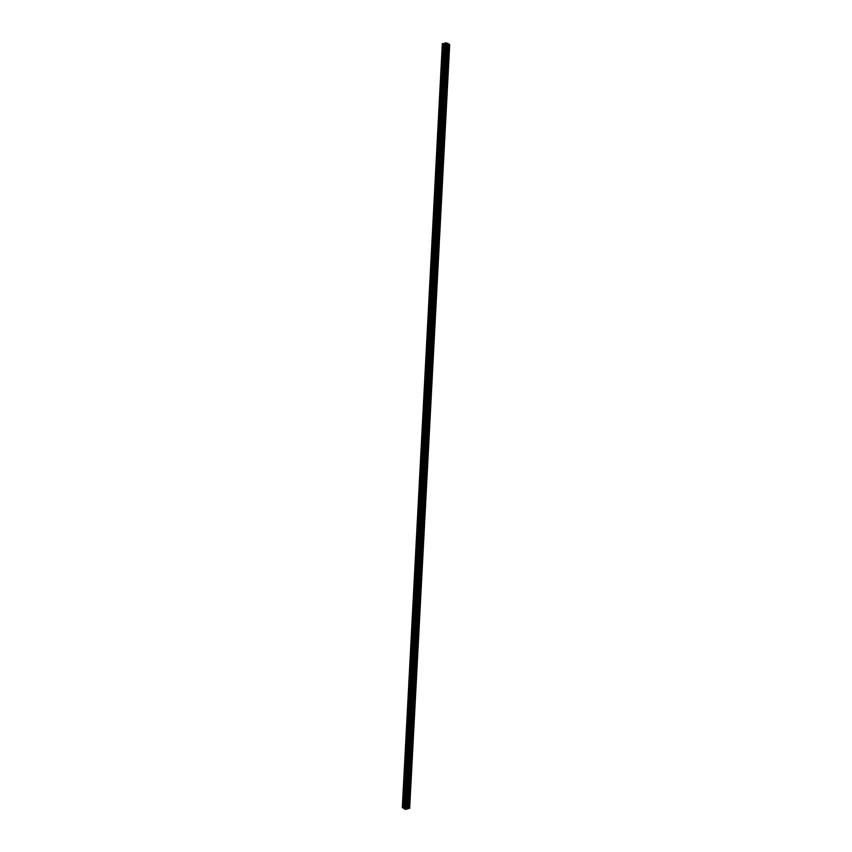 <?xml version="1.0" encoding="UTF-8"?>
<svg xmlns="http://www.w3.org/2000/svg" width="852" height="852" viewBox="0 0 852 852"><rect width="100%" height="100%" fill="white"/><g stroke="black" fill="none" stroke-linecap="round" stroke-linejoin="round"><path stroke-width="0.64" stroke-dasharray="4.26 3.19" d="M405.701 807.771L406.457 807.973L405.701 807.771M405.861 808.74L405.499 808.697A3.664 1.491 3 0 0 405.563 808.442L405.999 808.473A3.664 1.491 3 0 0 405.861 808.74L445.894 44.847M407.948 808.207L407.863 808.228A3.664 1.491 3 0 0 407.213 808.165L406.628 808.09L407.277 807.994A3.664 1.491 3 0 0 407.927 808.079L447.982 44.315M446.586 43.164L406.553 807.057L405.733 806.695L407.149 806.823L406.542 807.078L446.576 43.186M403.816 807.771L402.474 807.589L403.859 807.653L443.849 43.878L403.805 807.621M402.432 807.44L403.795 807.547A3.493 1.427 3 0 0 404.764 807.653L405.797 807.387A3.493 1.427 3 0 0 405.957 807.004L406.723 807.078A3.493 1.427 3 0 0 406.574 807.462A3.493 1.427 3 0 0 406.574 807.472L407.32 807.93A3.493 1.427 3 0 0 408.3 808.037L409.556 808.165M407.128 808.239L406.17 808.505A3.493 1.427 3 0 0 406.01 808.889L407.054 808.985M404.178 808.686L405.243 808.814A3.493 1.427 3 0 0 405.392 808.431A3.493 1.427 3 0 0 405.392 808.42L404.647 807.962A3.493 1.427 3 0 0 404.178 807.898M405.957 807.004A3.493 1.427 3 0 0 405.957 806.993L445.99 43.111L405.957 807.004M445.362 42.962L405.339 806.876M406.297 807.685L405.967 807.408A3.664 1.491 3 0 0 406.106 807.153L406.468 807.195A3.664 1.491 3 0 0 406.404 807.451A3.664 1.491 3 0 0 406.393 807.462L446.331 43.803M445.788 43.665L405.765 807.568M408.151 808.122L409.493 808.303L408.108 808.239L448.184 44.379L408.161 808.271M408.108 808.239L448.141 44.347L408.108 808.239M405.776 808.825L404.807 809.049L405.776 808.825L445.788 45.444M403.859 807.653L443.892 43.771L403.859 807.653M407.16 806.844L447.162 42.973M448.024 44.219L407.991 808.111L448.024 44.229M445.585 44.837L405.563 808.442A3.664 1.491 3 0 0 405.563 808.431L445.585 44.837L405.552 808.729M405.499 808.697L445.532 44.815L405.499 808.697M406.202 808.324L446.246 44.453M405.318 807.792L404.689 807.898A3.664 1.491 3 0 0 404.04 807.813L404.104 807.664A3.664 1.491 3 0 0 404.753 807.717L405.318 807.792L445.362 43.921L405.339 807.803L445.351 43.931M405.84 808.857L445.852 45.422M446.714 44.112L406.713 807.941M405.286 807.909L445.319 44.048M405.786 808.761L445.82 44.868M407.863 808.228L447.896 44.336M406.457 807.089L446.491 43.207M403.742 807.792L443.775 43.899L403.752 807.611M404.966 806.791L445 42.898M404.913 806.908L444.914 43.761M406.148 806.493L446.182 42.6M406.926 806.578L446.959 42.685M407.788 807.1L447.779 44.102M407.746 807.217L447.737 44.091M407.522 807.27L447.513 44.059M407.32 807.249L447.321 44.027M407.203 807.174L447.247 43.25M407.384 807.089L447.449 43.186M406.915 807.004L446.906 43.846M406.819 807.025L446.821 43.793M406.723 807.078L446.725 43.729L406.681 807.611M406.574 807.472L446.608 43.58L406.574 807.462M407.043 807.834L447.076 43.942M407.32 807.93L447.353 44.038M408.3 808.037L448.333 44.144L408.268 807.824M408.47 808.015L448.503 44.134M408.555 807.994L448.589 44.112L408.534 807.792M408.63 807.803L448.653 44.08M408.364 807.834L448.386 44.144M408.14 807.749L448.163 44.134L408.119 807.717M408.172 807.675L448.205 43.782M408.396 807.611L448.429 43.729M408.694 807.643L448.727 43.75M407.82 808.569L447.854 44.687M407.991 808.527L448.024 44.645M408.087 808.537L448.12 44.655M408.204 808.612L448.248 44.73M408.31 808.623L448.344 44.741L408.321 808.388M408.385 808.431L448.408 44.709M408.172 808.346L448.195 44.698M406.862 808.271L446.874 44.975M406.372 808.399L446.373 45.177M406.17 808.505L446.171 45.124L406.127 809.006M406.01 808.889L446.043 45.007L406.01 808.889M406.063 808.963L446.097 45.071M406.617 809.059L446.672 45.145M446.554 45.018L406.521 808.899L446.533 45.188M406.692 808.857L446.725 44.975M406.883 808.878L446.917 44.996M404.221 808.676L444.254 44.783M404.444 808.623L444.478 44.73M404.647 808.633L444.68 44.751M404.764 808.718L444.787 45.007L404.753 808.75M404.551 808.814L444.616 44.954M405.051 808.889L445.085 44.996M405.147 808.867L445.181 44.975M405.243 808.814L445.276 44.922M445.426 44.538L405.392 808.431L445.426 44.56M405.286 808.271L445.298 44.9M404.924 808.058L444.914 45.018M404.647 807.962L444.637 44.73M403.667 807.856L443.69 44.166M403.497 807.866L443.519 44.197M403.411 807.888L443.434 44.208M403.337 808.09L443.37 44.197M403.433 808.101L443.466 44.208M403.603 808.058L443.636 44.166M403.699 808.069L443.732 44.176M402.538 807.408L442.571 43.516M403.72 807.11L443.754 43.218M404.018 807.142L444.052 43.25M404.178 807.238L444.19 43.708L404.199 807.27M404.146 807.313L444.169 43.708M403.976 807.355L443.998 43.686M403.88 807.345L443.903 43.665M403.752 807.27L443.775 43.644M403.656 807.259L443.679 43.612L403.646 807.494M403.582 807.462L443.615 43.569M403.795 807.547L443.828 43.654M404.764 807.653L444.797 43.761M405.105 807.621L445.138 43.729M405.595 807.494L445.628 43.601M405.797 807.387L445.83 43.495M405.903 806.929L445.915 43.367M405.84 806.887L445.852 43.473M405.456 806.951L445.468 43.644L405.477 806.961M405.445 806.982L445.447 43.654M405.275 807.025L445.276 43.697M405.083 807.004L445.085 43.74M406.234 807.685L446.267 43.803M406.468 807.643L446.501 43.761L406.489 807.611M406.393 807.462L446.416 43.771L406.415 807.153M406.468 807.195L446.501 43.303L406.468 807.185M406.18 807.132L446.192 43.782M406.106 807.153L446.107 43.771M405.967 807.408L445.99 43.771L405.946 807.653M405.882 807.643L445.926 43.75M408.225 808.101L448.248 44.389L408.214 808.282M408.449 808.356L448.482 44.464M408.747 808.537L448.78 44.645M408.843 808.548L448.876 44.655M409.333 808.42L449.366 44.528M409.418 808.207L449.441 44.506M409.067 807.984L449.068 44.602M408.971 807.973L448.972 44.634M408.555 808.079L448.578 44.517M408.289 808.101L448.312 44.4M405.509 808.793L445.511 45.476M405.424 808.814L445.436 45.465L405.414 808.836M405.243 808.921L445.255 45.422M404.838 809.027L444.872 45.188M404.817 809.07L444.85 45.177L404.807 809.049M405.179 809.283L445.213 45.39M405.722 809.336L445.756 45.454M406.202 809.219L446.267 45.305M405.925 808.995L445.937 45.401M403.518 807.536L443.541 43.899M403.22 807.355L443.221 43.974M403.124 807.345L443.125 43.995M402.634 807.472L442.657 43.846M402.549 807.685L442.582 43.793M402.9 807.898L442.933 44.016M402.996 807.909L443.029 44.027M403.411 807.803L443.445 43.921M403.678 807.781L443.711 43.899M446.16 43.143L406.127 807.004M406.191 807.068L446.224 43.175L406.244 806.546M406.723 806.961L446.757 43.079M406.787 806.61L446.81 43.058M405.765 806.674L445.788 42.834M405.744 806.716L445.777 42.824L405.733 806.695M406.042 806.897L446.075 43.005M446.661 44.197L406.638 808.101M406.766 808.175L446.799 44.283M406.851 808.186L446.885 44.304L406.873 807.898M407.213 808.165L447.247 44.283M407.927 808.079L447.95 44.336M407.277 807.994L447.311 44.283M406.968 807.898L446.991 44.283M405.733 808.197L445.734 44.858M405.669 808.197L445.671 44.847M405.499 808.239L445.532 44.41M405.477 808.282L445.511 44.389M405.999 808.473L446.033 44.592L406.021 808.228M406.074 808.25L446.107 44.528M405.201 807.717L445.223 44.08M405.115 807.696L445.127 44.102L405.094 807.994M404.753 807.717L444.776 44.016M404.104 807.664L444.126 43.921M404.018 807.685L444.041 43.91L404.04 807.813M403.976 807.771L444.009 43.889L403.976 807.781M404.689 807.898L444.723 44.006M404.998 807.984L445.032 44.102M405.254 807.952L445.287 44.059M406.457 807.973L446.491 44.08M405.509 807.92L445.543 44.027M404.881 806.855L444.872 43.761M407.831 807.153L447.822 44.102M408.694 807.888L448.727 44.006M408.449 808.516L448.482 44.634M406.489 808.921L446.523 45.188M404.785 808.729L444.808 45.007M403.273 807.994L443.306 44.112M403.518 807.366L443.551 43.484M406.5 807.621L446.533 43.74M406.404 807.451L446.416 43.771M409.493 808.303L449.526 44.41M402.474 807.589L442.507 43.697M405.467 808.26L445.5 44.379M406.681 807.984L446.704 44.229"/><path stroke-width="1.28" d="M445.734 43.889L446.491 44.08L445.734 43.889M447.982 44.315L447.896 44.336A3.664 1.491 3 0 0 447.247 44.283L446.661 44.197L447.311 44.102A3.664 1.491 3 0 0 447.96 44.187L447.982 44.315M446.576 43.186L445.766 42.802L446.576 43.186M443.849 43.878L442.507 43.697L443.839 43.729M444.946 43.015L446.757 43.186A3.493 1.427 3 0 0 446.608 43.569A3.493 1.427 3 0 0 446.608 43.58L447.353 44.038A3.493 1.427 3 0 0 448.333 44.144L449.696 44.421L448.205 44.453A3.493 1.427 3 0 0 447.236 44.347L446.203 44.613A3.493 1.427 3 0 0 446.043 44.996A3.493 1.427 3 0 0 446.043 45.007L445.276 44.922A3.493 1.427 3 0 0 445.426 44.538A3.493 1.427 3 0 0 445.426 44.528L444.68 44.07A3.493 1.427 3 0 0 443.7 43.963L442.337 43.686L443.828 43.654A3.493 1.427 3 0 0 444.797 43.761L445.83 43.495A3.493 1.427 3 0 0 445.99 43.111L444.946 43.015L444.914 43.761M449.568 44.56L409.663 808.314L407.788 808.58M407.778 808.282A3.493 1.427 3 0 0 407.203 808.239L407.128 808.239M447.076 45.199L407.086 809.038L404.178 808.686M403.795 808.218L443.828 44.325L403.848 808.175L402.432 807.44M446.331 43.803L446.001 43.527A3.664 1.491 3 0 0 446.139 43.26L446.501 43.303A3.664 1.491 3 0 0 446.437 43.558L446.331 43.803M448.184 44.229L449.526 44.41L448.184 44.379M445.809 44.932L444.85 45.177L445.788 45.444M445.362 43.899L444.723 44.006A3.664 1.491 3 0 0 444.073 43.921L444.137 43.771A3.664 1.491 3 0 0 444.787 43.835L445.351 43.931M447.779 44.102L447.822 43.314M447.737 44.091L447.779 43.324M447.513 44.059L447.556 43.377M447.321 44.027L447.353 43.367M447.215 43.271L447.183 43.995L447.236 43.282M446.906 43.846L446.949 43.111M446.821 43.793L446.853 43.133M446.725 43.729L446.757 43.186M409.429 808.484L449.462 44.592M408.246 808.782L448.28 44.89M407.948 808.75L447.982 44.858M407.788 808.654L447.822 44.762M407.203 808.239L447.236 44.347M446.874 44.975L446.895 44.379M446.373 45.177L446.405 44.506M407 809.102L447.034 45.209M405.818 809.4L445.852 45.507M405.041 809.315L445.074 45.422M404.178 808.793L444.212 44.9M444.914 45.018L444.957 44.166M444.637 44.73L444.68 44.07M403.571 808.271L443.604 44.389M403.273 808.25L443.306 44.357M402.41 807.717L442.444 43.835M445.511 43.079L445.447 43.654M445.276 43.697L445.308 43.143M445.085 43.74L445.117 43.122M446.192 43.782L446.214 43.239M448.972 44.634L449.004 44.091M445.511 45.476L445.543 44.911M443.125 43.995L443.157 43.452M445.734 44.858L445.766 44.315M445.671 44.847L445.702 44.315M444.872 43.761L444.914 42.962M447.822 44.102L447.864 43.26M409.663 808.314L449.696 44.421M407.757 808.612L447.801 44.73M407.086 809.038L447.119 45.145M404.136 808.74L444.169 44.847M403.848 808.175L443.881 44.283M402.304 807.579L442.337 43.686"/></g></svg>
